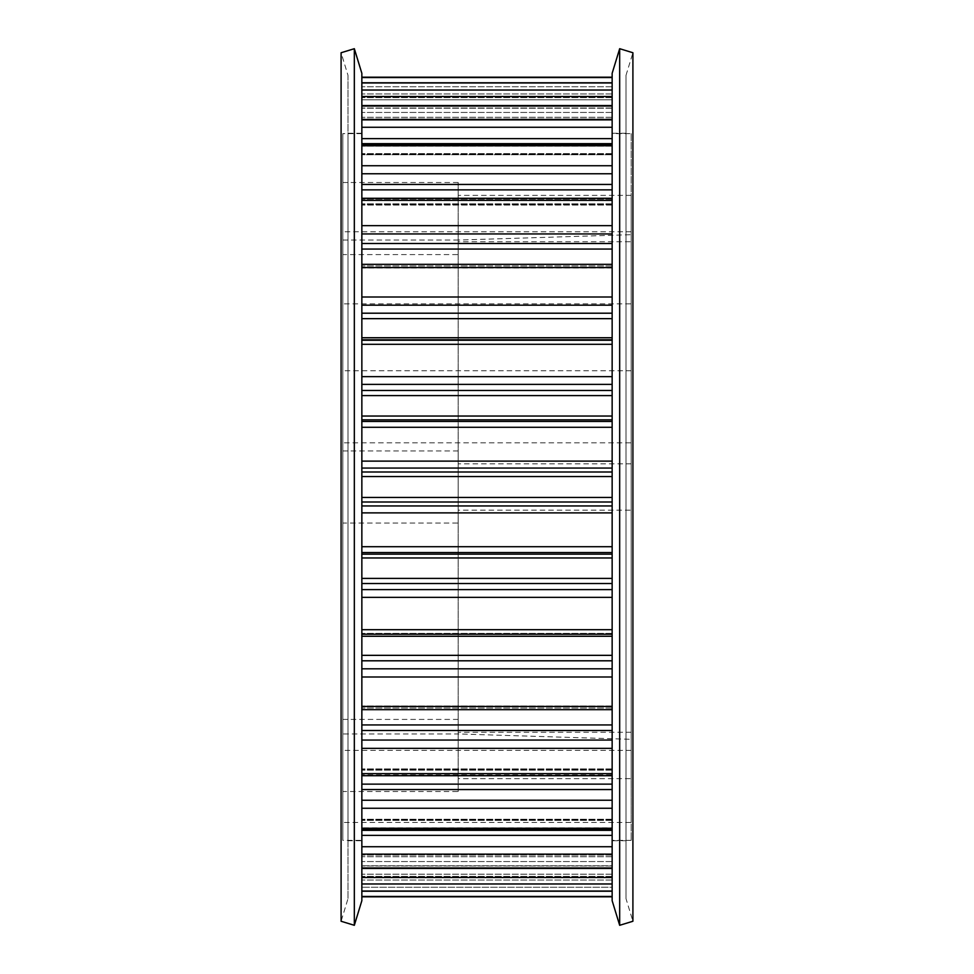 <?xml version="1.0" encoding="UTF-8"?>
<svg xmlns="http://www.w3.org/2000/svg" width="974" height="974" viewBox="0 0 974 974"><rect width="100%" height="100%" fill="white"/><g stroke="black" fill="none" stroke-linecap="round" stroke-linejoin="round"><path stroke-width="0.73" stroke-dasharray="4.87 3.65" d="M361.853 73.318L361.853 900.682M354.329 48.7L354.329 925.3M341.095 52.742L341.095 921.258L348.01 898.612L348.01 75.388L341.095 52.742M348.01 840.757L348.01 133.243L348.01 840.757L361.853 840.757L361.853 133.243L361.853 840.757M348.01 133.243L361.853 133.243M625.99 75.388L632.905 52.742L632.905 921.258L625.99 898.612L625.99 75.388L625.99 898.612M625.99 840.757L625.99 133.243L625.99 840.757L612.147 840.757L612.147 133.243L612.147 840.757M625.99 133.243L612.147 133.243M631.176 133.645L631.176 840.355L631.176 133.645L612.147 133.645L612.147 840.355L612.147 133.645M631.176 840.355L612.147 840.355M631.176 510.181L631.176 463.819L631.176 510.181L458.17 510.181L458.17 463.819L458.17 510.181M631.176 463.819L458.17 463.819M631.176 241.735L631.176 195.36L631.176 241.735L458.17 241.735L458.17 195.36L458.17 241.735M631.176 195.36L458.17 195.36M631.176 778.64L631.176 732.265L631.176 778.64L458.17 778.64L458.17 732.265L458.17 778.64M631.176 732.265L458.17 732.265M342.824 733.946L342.824 240.054L342.824 733.946L458.17 733.946L458.17 240.054L631.176 234.685L631.176 739.315L631.176 234.685M342.824 240.054L458.17 240.054L458.17 733.946L631.176 739.315M458.17 523.05L458.17 450.95L458.17 523.05L342.824 523.05L342.824 450.95L342.824 523.05M458.17 450.95L342.824 450.95M458.17 254.591L458.17 182.503L458.17 254.591L342.824 254.591L342.824 182.503L342.824 254.591M458.17 182.503L342.824 182.503M458.17 791.497L458.17 719.409L458.17 791.497L342.824 791.497L342.824 719.409L342.824 791.497M458.17 719.409L342.824 719.409M631.176 303.851L631.176 231.763L631.176 303.851L342.824 303.851L342.824 231.763L342.824 303.851M631.176 231.763L342.824 231.763M631.176 442.817L631.176 370.729L631.176 442.817L342.824 442.817L342.824 370.729L342.824 442.817M631.176 370.729L342.824 370.729M631.176 822.47L631.176 750.37L631.176 822.47L342.824 822.47L342.824 750.37L342.824 822.47M631.176 750.37L342.824 750.37M361.853 840.355L361.853 133.645L361.853 840.355L342.824 840.355L342.824 133.645L342.824 840.355M361.853 133.645L342.824 133.645M361.853 154.744L361.853 205.088L361.853 144.59L361.853 154.744L612.147 154.744L612.147 154.099L612.147 154.744L361.853 154.744M612.147 205.088L361.853 205.088L361.853 198.294L361.853 267.96L361.853 198.294L361.853 205.088L612.147 205.088L612.147 267.96L361.853 267.96L361.853 264.331L361.853 340.62L361.853 264.331L361.853 267.96L612.147 267.96L612.147 205.088M612.147 340.62L361.853 340.62L361.853 634.22L361.853 339.78L361.853 340.62L612.147 340.62L612.147 337.747L612.147 634.22L612.147 339.78L612.147 340.62L361.853 340.608L612.147 340.608M612.147 634.22L361.853 634.22L361.853 633.38L361.853 709.669L361.853 633.38L361.853 634.22L612.147 634.196L612.147 709.669L612.147 633.38L612.147 634.22L361.853 634.196M612.147 709.669L361.853 709.669L361.853 706.04L361.853 775.706L361.853 709.669M612.147 775.706L612.147 773.624L612.147 775.706L361.853 775.706L361.853 768.912L361.853 829.41L361.853 775.706M612.147 829.41L612.147 827.79L612.147 829.41L612.147 828.253L612.147 829.41L361.853 829.41L361.853 819.256L361.853 868.467L361.853 829.41M612.147 868.467L612.147 865.801L612.147 868.467L361.853 868.467L361.853 854.855L361.853 891.149L361.853 868.467M612.147 891.149L612.147 887.253L612.147 891.149L361.853 891.149L361.853 874.177L361.853 891.149M612.147 267.96L612.147 337.747L612.147 267.96M612.147 154.744L612.147 203.846L612.147 154.744M361.853 119.145L361.853 82.851L361.853 119.145L612.147 119.145L612.147 117.282L612.147 119.145L361.853 119.145M612.147 99.823L361.853 99.823L361.853 77.189L361.853 99.823L612.147 99.823L612.147 77.189L612.147 99.823M612.147 119.145L612.147 82.851L612.147 119.145M361.853 127.265L361.853 154.099L361.853 127.265L612.147 127.265L612.147 105.533L612.147 154.099L612.147 127.265M612.147 709.401L612.147 773.624L612.147 706.04L612.147 709.401L361.853 709.401L612.147 709.401M612.147 774.89L612.147 828.253L612.147 768.912L612.147 774.89L361.853 774.89L612.147 774.89M612.147 827.79L612.147 867.98L612.147 819.256L612.147 827.79L361.853 827.79L612.147 827.79M612.147 865.801L612.147 891.052L612.147 854.855L612.147 865.801L361.853 865.801L612.147 865.801M612.147 887.253L612.147 874.177L612.147 896.457L612.147 874.177L612.147 887.253L361.853 887.253L612.147 887.253M612.147 73.318L612.147 900.682M619.671 48.7L619.671 925.3M348.01 75.388L348.01 898.612M612.147 154.099L361.853 154.099L612.147 154.099M612.147 203.846L361.853 203.846L612.147 203.846M612.147 265.963L361.853 265.963L612.147 265.963M612.147 337.747L361.853 337.747M612.147 629.703L361.853 629.703M612.147 706.454L361.853 706.454M612.147 773.624L361.853 773.624M612.147 828.253L361.853 828.253M612.147 867.98L361.853 867.98M612.147 891.052L361.853 891.052M612.147 896.457L361.853 896.457M612.147 267.777L361.853 267.777L612.147 267.777M612.147 204.516L361.853 204.516L612.147 204.516M612.147 153.612L361.853 153.612L612.147 153.612M612.147 117.282L361.853 117.282L612.147 117.282M612.147 97.108L361.853 97.108L612.147 97.108M612.147 99.798L361.853 99.798L612.147 99.798M612.147 118.901L361.853 118.901L612.147 118.901M612.147 119.863L361.853 119.863M612.147 106.02L361.853 106.02M612.147 108.199L361.853 108.199L612.147 108.199M612.147 112.448L361.853 112.448L612.147 112.448M612.147 108.004L361.853 108.004L612.147 108.004M612.147 96.487L361.853 96.487M612.147 90.022L361.853 90.022M612.147 82.948L361.853 82.948M612.147 86.747L361.853 86.747L612.147 86.747M612.147 97.619L361.853 97.619L612.147 97.619M612.147 93.967L361.853 93.967L612.147 93.967M612.147 82.778L361.853 82.778M612.147 77.543L361.853 77.543M612.147 146.21L361.853 146.21L612.147 146.21M612.147 199.11L361.853 199.11L612.147 199.11M612.147 264.599L361.853 264.599L612.147 264.599M612.147 633.392L361.853 633.392L612.147 633.38M612.147 706.223L361.853 706.223L612.147 706.223M612.147 708.037L361.853 708.037L612.147 708.037M612.147 769.484L361.853 769.484L612.147 769.484M612.147 770.154L361.853 770.154L612.147 770.154M612.147 820.388L361.853 820.388L612.147 820.388M612.147 819.901L361.853 819.901L612.147 819.901M612.147 856.718L361.853 856.718L612.147 856.718M612.147 855.099L361.853 855.099L612.147 855.099M612.147 861.552L361.853 861.552L612.147 861.552M612.147 865.996L361.853 865.996L612.147 865.996M612.147 876.892L361.853 876.892L612.147 876.892M612.147 874.202L361.853 874.202L612.147 874.202M612.147 876.381L361.853 876.381L612.147 876.381M612.147 880.033L361.853 880.033L612.147 880.033M612.147 891.222L361.853 891.222M612.147 883.978L361.853 883.978M612.147 877.513L361.853 877.513M612.147 854.137L361.853 854.137M612.147 846.735L361.853 846.735M612.147 835.388L361.853 835.388M612.147 830.347L361.853 830.347M612.147 808.262L361.853 808.262M612.147 800.238L361.853 800.238M612.147 789.549L361.853 789.549M612.147 784.143L361.853 784.143M612.147 748.336L361.853 748.336M612.147 740.057L361.853 740.057M612.147 730.5L361.853 730.5M612.147 724.948L361.853 724.948M612.147 677.003L361.853 677.003M612.147 668.809L361.853 668.809M612.147 660.798L361.853 660.798M612.147 655.344L361.853 655.344M612.147 636.253L361.853 636.253M612.147 597.354L361.853 597.354M612.147 589.623L361.853 589.623M612.147 583.511L361.853 583.511M612.147 578.398L361.853 578.398M612.147 557.956L361.853 557.956M612.147 554.169L361.853 554.169M612.147 552.562L361.853 552.562M612.147 546.718L361.853 546.718M612.147 512.884L361.853 512.884M612.147 505.944L361.853 505.944M612.147 502L361.853 502M612.147 497.446L361.853 497.446M612.147 476.554L361.853 476.554M612.147 472L361.853 472M612.147 468.056L361.853 468.056M612.147 461.116L361.853 461.116M612.147 427.282L361.853 427.282M612.147 421.438L361.853 421.438M612.147 419.831L361.853 419.831M612.147 416.044L361.853 416.044M612.147 395.602L361.853 395.602M612.147 390.489L361.853 390.489M612.147 384.377L361.853 384.377M612.147 376.646L361.853 376.646M612.147 344.297L361.853 344.297M612.147 339.804L361.853 339.804L612.147 339.78M612.147 318.656L361.853 318.656M612.147 313.202L361.853 313.202M612.147 305.191L361.853 305.191M612.147 296.997L361.853 296.997M612.147 267.546L361.853 267.546M612.147 249.052L361.853 249.052M612.147 243.5L361.853 243.5M612.147 233.943L361.853 233.943M612.147 225.664L361.853 225.664M612.147 200.376L361.853 200.376M612.147 189.857L361.853 189.857M612.147 184.451L361.853 184.451M612.147 173.762L361.853 173.762M612.147 165.738L361.853 165.738M612.147 145.747L361.853 145.747M612.147 143.653L361.853 143.653M612.147 138.612L361.853 138.612M612.147 105.533L361.853 105.533M612.147 82.851L361.853 82.851M612.147 706.04L361.853 706.04L612.147 706.04M612.147 768.912L361.853 768.912L612.147 768.912M612.147 819.256L361.853 819.256L612.147 819.256M612.147 854.855L361.853 854.855L612.147 854.855M612.147 874.177L361.853 874.177L612.147 874.177M612.147 264.331L361.853 264.331M612.147 198.294L361.853 198.294M612.147 144.59L361.853 144.59"/><path stroke-width="1.46" d="M361.853 900.682L354.329 925.3L354.329 48.7L361.853 73.318L361.853 900.682M354.329 925.3L341.095 921.258L341.095 52.742L354.329 48.7M612.147 900.682L612.147 73.318L619.671 48.7L619.671 925.3L612.147 900.682M619.671 925.3L632.905 921.258L632.905 52.742L619.671 48.7M612.147 896.811L361.853 896.811M612.147 891.149L361.853 891.149M612.147 868.467L361.853 868.467M612.147 829.41L361.853 829.41M612.147 775.706L361.853 775.706M612.147 709.669L361.853 709.669M612.147 634.22L361.853 634.22M612.147 77.543L361.853 77.543M612.147 82.778L361.853 82.778M612.147 82.948L361.853 82.948M612.147 90.022L361.853 90.022M612.147 96.487L361.853 96.487M612.147 106.02L361.853 106.02M612.147 119.863L361.853 119.863M612.147 127.265L361.853 127.265M612.147 138.612L361.853 138.612M612.147 143.653L361.853 143.653M612.147 145.747L361.853 145.747M612.147 165.738L361.853 165.738M612.147 173.762L361.853 173.762M612.147 184.451L361.853 184.451M612.147 189.857L361.853 189.857M612.147 200.376L361.853 200.376M612.147 225.664L361.853 225.664M612.147 233.943L361.853 233.943M612.147 243.5L361.853 243.5M612.147 249.052L361.853 249.052M612.147 267.546L361.853 267.546M612.147 296.997L361.853 296.997M612.147 305.191L361.853 305.191M612.147 313.202L361.853 313.202M612.147 318.656L361.853 318.656M612.147 337.747L361.853 337.747M612.147 339.804L361.853 339.804L612.147 339.78M612.147 344.297L361.853 344.297M612.147 376.646L361.853 376.646M612.147 384.377L361.853 384.377M612.147 390.489L361.853 390.489M612.147 395.602L361.853 395.602M612.147 416.044L361.853 416.044M612.147 419.831L361.853 419.831M612.147 421.438L361.853 421.438M612.147 427.282L361.853 427.282M612.147 461.116L361.853 461.116M612.147 468.056L361.853 468.056M612.147 472L361.853 472M612.147 476.554L361.853 476.554M612.147 497.446L361.853 497.446M612.147 502L361.853 502M612.147 505.944L361.853 505.944M612.147 512.884L361.853 512.884M612.147 546.718L361.853 546.718M612.147 552.562L361.853 552.562M612.147 554.169L361.853 554.169M612.147 557.956L361.853 557.956M612.147 578.398L361.853 578.398M612.147 583.511L361.853 583.511M612.147 589.623L361.853 589.623M612.147 597.354L361.853 597.354M612.147 629.703L361.853 629.703M612.147 636.253L361.853 636.253M612.147 655.344L361.853 655.344M612.147 660.798L361.853 660.798M612.147 668.809L361.853 668.809M612.147 677.003L361.853 677.003M612.147 706.454L361.853 706.454M612.147 724.948L361.853 724.948M612.147 730.5L361.853 730.5M612.147 740.057L361.853 740.057M612.147 748.336L361.853 748.336M612.147 773.624L361.853 773.624M612.147 784.143L361.853 784.143M612.147 789.549L361.853 789.549M612.147 800.238L361.853 800.238M612.147 808.262L361.853 808.262M612.147 828.253L361.853 828.253M612.147 830.347L361.853 830.347M612.147 835.388L361.853 835.388M612.147 846.735L361.853 846.735M612.147 854.137L361.853 854.137M612.147 867.98L361.853 867.98M612.147 877.513L361.853 877.513M612.147 883.978L361.853 883.978M612.147 891.052L361.853 891.052M612.147 891.222L361.853 891.222M612.147 896.457L361.853 896.457M612.147 77.189L361.853 77.189M612.147 82.851L361.853 82.851M612.147 105.533L361.853 105.533M612.147 144.59L361.853 144.59M612.147 198.294L361.853 198.294M612.147 264.331L361.853 264.331"/></g></svg>
